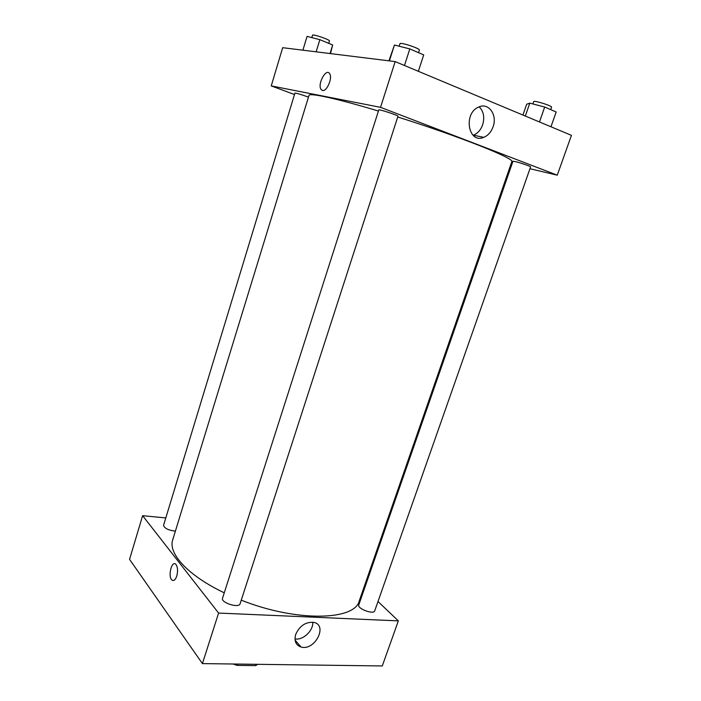 <?xml version="1.0" encoding="UTF-8"?>
<svg xmlns="http://www.w3.org/2000/svg" width="701" height="701" viewBox="0 0 701 701"><rect width="100%" height="100%" fill="white"/><g stroke="black" fill="none" stroke-linecap="round" stroke-linejoin="round"><path stroke-width="1.05" d="M256.075 664.303L255.646 665.608L237.175 665.389L232.96 663.996M255.646 665.608L257.74 664.32M237.613 664.057L237.175 665.389M129.554 559.363L202.414 663.602L382.282 665.95L202.414 663.602L129.554 559.363L142.618 515.682L165.804 517.934M358.781 604.928C357.011 608.634 373.756 614.891 374.711 610.878L530.587 166.908C531.174 166.505 520.011 162.641 515.104 161.554L512.957 161.283L358.781 604.928M363.749 587.937L364.45 588.612M377.997 601.502L398.343 620.876L218.598 613.06L142.618 515.682M308.458 97.141C301.325 94.53 296.812 93.189 294.928 93.102L163.561 525.312C164.402 528.326 168.345 530.271 175.39 531.139M222.532 598.216C220.587 602.711 239.05 608.538 240.093 603.754L397.966 116.287C398.773 115.534 378.575 108.892 378.785 109.978L222.532 598.216M378.444 111.047C336.629 98.447 309.097 92.55 308.975 95.441L172.709 539.884C167.907 553.352 187.964 575.582 224.259 592.818M241.249 600.161C296.418 622.19 354.96 620.604 359.262 600.862L511.791 161.729C515.708 158.882 459.83 136.502 397.739 116.997M295.717 634.387C299.704 625.756 305.715 621.752 313.75 622.383C328.305 625.117 314.696 651.317 301.001 647.005C295.734 645.095 293.973 640.889 295.717 634.387M218.598 613.06L202.414 663.602M398.343 620.876L382.282 665.95M176.783 576.038C175.373 579.972 173.752 581.295 171.903 579.999C167.679 576.529 171.745 560.038 175.785 564.287C177.739 566.881 178.072 570.807 176.783 576.038C175.381 579.972 173.752 581.295 171.903 579.999L171.903 579.999C167.679 576.529 171.745 560.038 175.785 564.287M294.981 638.953C303.051 640.469 313.531 630.549 312.742 622.208M294.49 94.53L271.243 85.908L282.678 47.686L395.171 61.6L380.529 107.332L271.243 85.908M510.915 164.244L511.853 164.463M529.947 168.731L557.251 175.171L380.529 107.332M557.251 175.171L571.446 135.346L395.171 61.6M493.092 126.767C491.173 132.007 488.062 135.538 483.76 137.343C468.215 144.257 462.914 112.984 478.897 106.964C488.693 102.337 497.561 115.034 493.092 126.767M322.521 90.482L321.005 89.36C317.22 84.094 326.263 67.603 329.663 73.701C332.747 77.925 326.806 91.796 322.521 90.482M473.105 135.311L473.447 135.188C477.705 133.409 480.781 129.93 482.665 124.76C484.803 117.356 483.655 111.389 479.204 106.841M322.53 90.482C326.806 91.796 332.747 77.925 329.672 73.701C326.263 67.603 317.22 84.094 321.005 89.36L322.53 90.482M550.968 126.776L556.173 111.994L544.695 107.043L529.798 103.135L526.679 104.221L522.937 115.052M529.798 103.135L525.321 116.051M544.695 107.043L539.481 121.965M532.883 103.941L533.689 101.636C533.706 100.059 552.511 105.912 551.547 107.2L550.697 109.628M418.366 71.309L423.702 54.888L409.813 48.904L394.444 45.039L388.932 60.829M394.444 45.039L389.388 60.891M409.813 48.904L404.468 65.491M399.184 46.231L399.982 43.742C400.034 41.815 420.469 48.571 419.391 50.157L418.567 52.68M330.469 53.6L332.668 44.96L319.849 39.677L307.073 36.373L302.885 50.183M332.668 44.96L330.022 53.548M319.849 39.677L316.133 51.821M311.796 37.6L312.523 35.216C312.497 33.736 330.311 39.817 329.452 40.991L328.734 43.339M301.001 647.005L295.086 640.153M483.76 137.343L473.447 135.188"/></g></svg>
